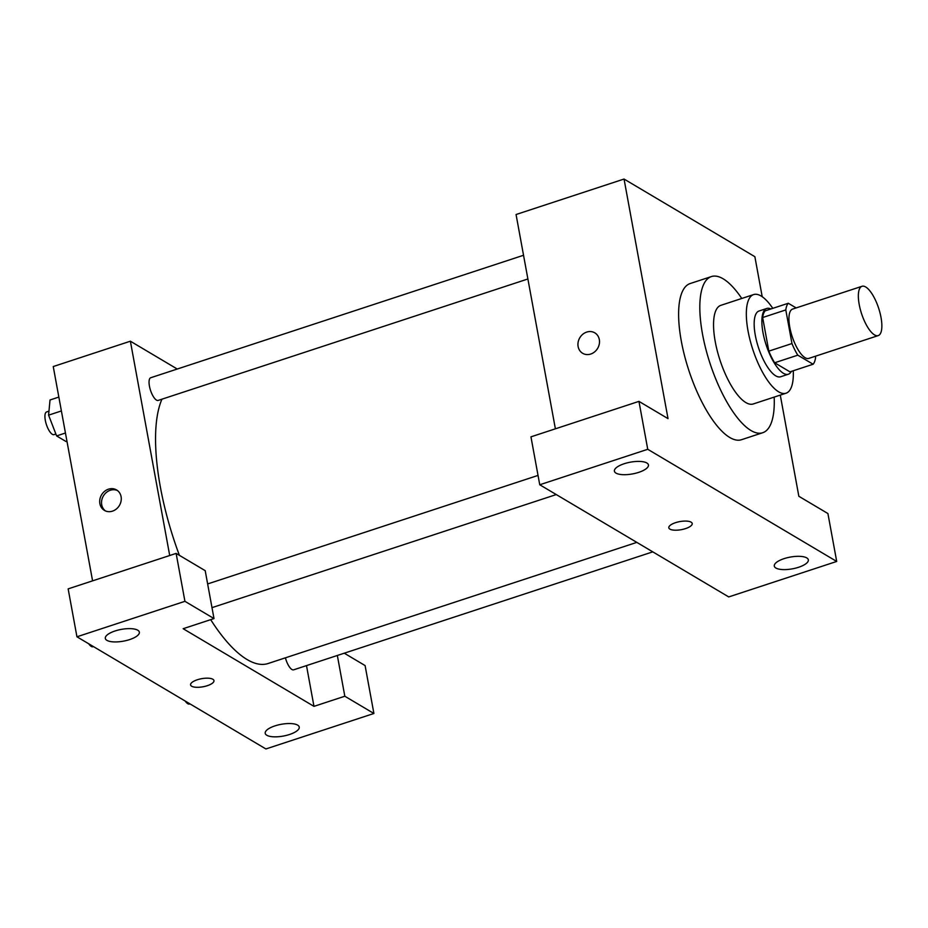 <?xml version="1.0" encoding="UTF-8"?>
<svg xmlns="http://www.w3.org/2000/svg" width="928" height="928" viewBox="0 0 928 928"><rect width="100%" height="100%" fill="white"/><g stroke="black" fill="none" stroke-linecap="round" stroke-linejoin="round"><path stroke-width="1.39" d="M881.008 317.411A25.961 8.967 -108.2 0 1 878.213 335.6A25.961 8.967 -108.2 0 1 861.59 313.745A25.961 8.967 -108.2 0 1 862.008 286.288A25.961 8.967 -108.2 0 1 881.008 317.411M878.213 335.6L808.787 358.405A25.961 8.967 -108.2 0 1 792.176 336.551A25.961 8.967 -108.2 0 1 792.593 309.094L862.008 286.288M796.143 307.922L788.278 303.259A33.501 11.577 -108.2 0 0 785.796 309.929L791.967 343.546A33.501 11.577 -108.2 0 0 797.802 355.169L813.102 364.24A33.501 11.577 -108.2 0 0 815.584 357.57L815.341 356.259M797.802 355.169L774.66 362.767L789.96 371.85L813.102 364.24M774.66 362.767A33.501 11.577 -108.2 0 1 768.825 351.144L791.967 343.546M788.278 303.259L765.136 310.857A33.501 11.577 -108.2 0 0 762.654 317.527L768.825 351.144M770.878 308.966A34.603 11.96 71.8 0 0 766.748 308.467A34.603 11.96 71.8 0 0 764.37 338.859A34.603 11.96 71.8 0 0 783.418 373.3A34.603 11.96 71.8 0 0 788.348 374.228A34.603 11.96 71.8 0 0 791.375 371.386M788.348 374.228L780.634 376.768A34.603 11.96 -108.2 0 1 775.704 375.828A34.603 11.96 -108.2 0 1 756.656 341.388A34.603 11.96 -108.2 0 1 759.034 311.008L766.748 308.467M762.654 317.527L785.796 309.929M772.78 308.34A51.91 17.934 71.8 0 0 753.64 294.57A51.91 17.934 71.8 0 0 750.068 340.147A51.91 17.934 71.8 0 0 778.627 391.802A51.91 17.934 71.8 0 0 786.039 393.205A51.91 17.934 71.8 0 0 793.278 370.759M753.64 294.57L720.859 305.335A51.91 17.934 71.8 0 0 717.286 350.912A51.91 17.934 71.8 0 0 745.845 402.566A51.91 17.934 71.8 0 0 753.258 403.97L786.039 393.205M741.774 298.468A82.186 28.397 71.8 0 0 711.405 276.567A82.186 28.397 71.8 0 0 705.744 348.731A82.186 28.397 71.8 0 0 750.972 430.522A82.186 28.397 71.8 0 0 762.7 432.738A82.186 28.397 71.8 0 0 774.172 397.103M762.7 432.738L741.495 439.71A82.186 28.397 -108.2 0 1 729.768 437.494A82.186 28.397 -108.2 0 1 684.539 355.702A82.186 28.397 -108.2 0 1 690.188 283.539L711.405 276.567M836.708 561.452L647.744 449.291L539.748 484.764L728.724 596.924L836.708 561.452L827.915 513.544L798.846 496.283L780.274 395.096M762.213 296.728L754.87 256.696L624.045 179.046L668.021 418.632L638.951 401.372L647.744 449.291M594.802 332.839A11.902 10.382 -59.3 0 0 586.705 332.085A11.902 10.382 120.7 0 1 594.79 332.839A11.902 10.382 120.7 0 1 597.644 348.36A11.902 10.382 120.7 0 1 582.645 353.29A11.902 10.382 120.7 0 1 578.156 342.084A11.902 10.382 120.7 0 1 586.705 332.085A11.902 10.382 -59.3 0 0 578.156 342.084A11.902 10.382 -59.3 0 0 582.656 353.29M624.045 179.046L516.061 214.519L555.385 428.817M638.951 401.372L530.955 436.844L539.748 484.764M798.59 567.275A17.307 5.974 -10.4 0 1 774.3 566.092A17.307 5.974 -10.4 0 1 790.238 557.09A17.307 5.974 -10.4 0 1 808.334 559.839A17.307 5.974 -10.4 0 1 798.59 567.275M638.696 472.364A17.307 5.974 -10.4 0 1 614.406 471.18A17.307 5.974 -10.4 0 1 630.344 462.179A17.307 5.974 -10.4 0 1 648.44 464.928A17.307 5.974 -10.4 0 1 638.696 472.364M668.81 527.788A11.902 4.106 169.6 0 0 685.514 528.6A11.902 4.106 -10.4 0 1 668.821 527.788A11.902 4.106 -10.4 0 1 679.772 521.606A11.902 4.106 -10.4 0 1 692.218 523.496A11.902 4.106 -10.4 0 1 685.514 528.612A11.902 4.106 169.6 0 0 692.218 523.496M636.828 542.381L268.076 663.52A147.076 50.808 -108.2 0 1 210.679 619.66M179.394 555.338A147.076 50.808 -108.2 0 1 161.948 399.191M652.778 551.858L293.631 669.83A11.936 4.13 -108.2 0 1 285.406 657.824M527.893 278.98L158.178 400.42A11.936 4.13 -108.2 0 1 150.533 390.375A11.936 4.13 -108.2 0 1 150.73 377.742L523.543 255.27M313.977 706.359L183.152 628.708L213.997 618.57L184.927 601.321L76.943 636.794L265.907 748.954L373.903 713.481L344.822 696.232L313.977 706.359L306.495 665.608M177.248 369.031L130.384 341.202L169.708 555.512M207.28 685.711A11.902 4.106 -10.4 0 1 190.576 684.887A11.902 4.106 -10.4 0 1 201.538 678.704A11.902 4.106 -10.4 0 1 213.974 680.595A11.902 4.106 -10.4 0 1 207.28 685.711M129.595 639.601A17.307 5.974 -10.4 0 1 105.316 638.406A17.307 5.974 -10.4 0 1 121.255 629.404A17.307 5.974 -10.4 0 1 139.351 632.165A17.307 5.974 -10.4 0 1 129.595 639.601M289.49 734.512A17.307 5.974 -10.4 0 1 265.211 733.317A17.307 5.974 -10.4 0 1 281.149 724.316A17.307 5.974 -10.4 0 1 299.245 727.076A17.307 5.974 -10.4 0 1 289.49 734.512M190.576 684.887A11.902 4.106 169.6 0 0 207.269 685.699A11.902 4.106 169.6 0 0 213.974 680.584M344.265 653.196L365.098 665.573L373.903 713.481M337.34 655.47L344.822 696.232M213.997 618.57L205.204 570.662L176.134 553.401L68.15 588.874L76.943 636.794M176.134 553.401L184.927 601.321M130.384 341.202L53.244 366.548L92.58 580.847M108.472 489.184A11.902 10.382 120.7 0 1 116.557 489.926A11.902 10.382 120.7 0 1 119.41 505.458A11.902 10.382 120.7 0 1 104.412 510.388A11.902 10.382 120.7 0 1 99.911 499.183A11.902 10.382 120.7 0 1 108.472 489.184M117.438 490.529A11.902 10.382 -59.3 0 0 110.304 490.262A11.902 10.382 -59.3 0 0 101.871 499.682A11.902 10.382 -59.3 0 0 105.363 510.876M58.847 397.08L50.019 399.98L48.592 415.152L56.608 435.916L66.05 441.531L66.955 441.229M48.592 415.152L61.399 410.942M56.608 435.916L65.447 433.016M55.877 434.026L54.044 434.629A11.936 4.13 -108.2 0 1 46.4 424.572A11.936 4.13 -108.2 0 1 46.597 411.951L48.964 411.162M191.957 705.06L201.724 710.86M189.973 703.876L189.498 704.039A11.936 4.13 -108.2 0 1 185.229 701.069M95.433 647.767L105.2 653.567M93.45 646.584L92.974 646.746A11.936 4.13 -108.2 0 1 88.705 643.777M212.002 607.643L556.255 494.566M207.64 583.944L538.031 475.414"/></g></svg>
